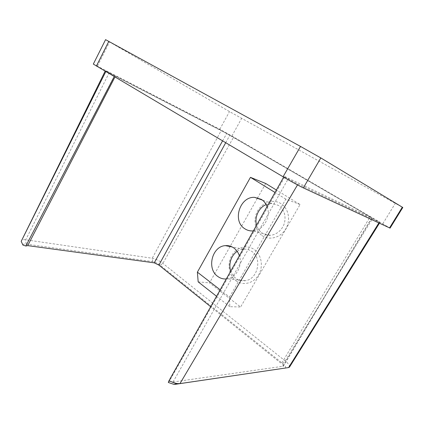 <?xml version="1.0" encoding="UTF-8"?>
<svg xmlns="http://www.w3.org/2000/svg" width="424" height="424" viewBox="0 0 424 424"><rect width="100%" height="100%" fill="white"/><g stroke="black" fill="none" stroke-linecap="round" stroke-linejoin="round"><path stroke-width="0.32" stroke-dasharray="2.12 1.59" d="M266.166 204.58L271.932 203.435L278.51 205.402C284.054 209.424 286.057 215.222 284.509 222.791C282.57 229.755 276.496 234.981 270.242 235.272C267.343 235.415 264.687 234.7 262.271 233.11C259.509 231.202 257.622 228.536 256.615 225.123M262.186 235.659C269.51 240.721 280.646 237.7 285.75 228.949C290.959 220.268 288.596 208.263 280.932 203.6C273.337 198.803 262.557 202.274 257.728 210.749C252.794 219.166 254.787 230.72 262.186 235.659M237.191 251.374C239.141 250.075 241.23 249.328 243.45 249.127C246.397 248.893 249.137 249.635 251.66 251.358C262.567 257.84 257.877 279.453 245.289 280.683C241.823 281.186 238.675 280.402 235.85 278.34C233.454 276.512 231.753 274.084 230.746 271.058M235.877 280.667C242.883 286.036 253.616 283.486 258.582 274.969C263.649 266.526 261.465 254.437 254.13 249.445C246.863 244.325 236.47 247.325 231.764 255.587C226.957 263.781 228.796 275.414 235.877 280.667M253.367 230.889C263.511 230.327 271.328 216.59 267.078 206.552M226.299 278.95L227.37 278.817C236.38 277.651 242.841 265.339 239.369 255.746M370.147 216.855L226.676 133.571L114.597 75.885L105.353 70.755L221.259 130.422L233.555 137.233L379.888 222.494L297.955 184.154L283.932 176.628L284.933 176.638L371.885 217.936L370.147 216.855L281.414 363.564L210.67 306.706M265.726 183.502L257.659 197.769M257.341 198.331L230.28 246.174M230.068 246.551L209.52 282.872L240.625 307.002L300.081 204.538L276.384 190.032M93.322 64.088L219.791 129.32L231.891 136.024L390.069 228.123M105.576 39.644L229.506 111.602L402.8 207.484M289.518 367.067C290.011 365.764 288.569 363.723 285.193 360.941L162.88 263.41C159.223 260.686 155.677 258.963 152.243 258.248L25.747 239.804C23.315 239.47 21.836 239.756 21.322 240.657M283.656 177.115L283.932 176.628M168.328 382.475L169.346 381.218L284.933 176.638M169.346 381.218L173.018 382.003L283.28 366.241C283.492 365.668 282.866 364.778 281.414 363.564M105.772 71.651L105.974 71.248M22.912 245.061C23.055 244.176 24.12 243.858 26.113 244.107L152.714 261.624C155.157 262.117 157.67 263.336 160.267 265.276L282.559 363.416C285.606 366.023 286.391 367.597 284.912 368.133M198.172 281.865L209.52 282.872M220.183 289.815L229.543 297.065L229.782 306.69L240.625 307.002M229.782 306.69L216.537 296.286M229.543 297.065L285.834 199.132L300.081 204.538M285.834 199.132L275.012 192.464M225.695 142.756L229.776 135.288M382.851 223.66L395.274 203.435M97.462 66.033L109.53 42.024M219.791 129.32L229.506 111.602M231.891 136.024L241.622 118.434M160.267 265.276L162.88 263.41L233.555 137.233M152.714 261.624L152.243 258.248L221.259 130.422M282.559 363.416L285.193 360.941L372.85 218.137M378.86 222.966L379.295 222.271M297.505 184.912L297.955 184.154M173.018 382.003L288.399 178.504M282.856 366.474L371.726 217.872M222.568 140.901L226.676 133.571M114.925 77.078L115.376 76.198M26.113 244.107L25.747 239.804L109.27 72.584M270.242 235.272L252.927 230.926M245.289 280.683L227.37 278.817M379.427 223.231L379.888 222.494M371.885 217.936L283.28 366.241M114.432 75.753L26.203 245.273M105.104 71.253L105.353 70.755M243.45 249.127L232.167 246.954M271.932 203.435L262.366 200.091"/><path stroke-width="0.64" d="M267.078 206.552C265.859 203.441 263.945 201.05 261.348 199.375L254.559 197.356C239.777 196.423 232.092 221.01 244.717 228.7C247.187 230.354 249.922 231.096 252.927 230.926L253.367 230.889M239.369 255.746C238.24 252.418 236.385 249.821 233.804 247.945C231.218 246.148 228.404 245.379 225.361 245.644C212.069 246.222 206.456 268.673 217.676 276.379C220.263 278.314 223.141 279.167 226.299 278.95M210.67 306.706L158.894 265.095L154.219 262.832L27.724 245.623L25.822 246.005L113.807 77.396M257.659 197.769L257.341 198.331M230.28 246.174L230.068 246.551M276.384 190.032L265.726 183.502L250.457 177.338L197.383 272.166L220.183 289.815M390.069 228.123L303.351 187.896C299.885 186.311 290.011 180.894 283.062 176.766L93.322 64.088L105.576 39.644L300.515 146.434L320.83 157.935L402.8 207.484L390.069 228.123M378.86 222.966L288.59 367.566L175.467 384.298L173.692 384.292L168.328 382.475L169.075 380.572C172.112 382.236 174.911 383.238 177.471 383.588L179.972 383.603L288.59 367.566L289.518 367.067L379.427 223.231M169.075 380.572L283.656 177.115M105.104 71.253L21.205 241.341L105.772 71.651M21.205 241.341L22.912 245.061L25.822 246.01M216.537 296.286L198.172 281.865L197.383 272.166M275.012 192.464L250.457 177.338M230.746 271.058C228.303 264.274 231.207 255.227 237.191 251.374M256.615 225.123C254.177 217.576 258.746 207.479 266.166 204.58M158.894 265.095L225.695 142.756M389.534 227.927L402.328 207.177M303.351 187.896L320.83 157.935M283.062 176.766L300.515 146.434M96.38 66.08L108.809 41.345M175.467 384.298L179.972 383.603L297.505 184.912M154.219 262.832L222.568 140.901M27.724 245.623L114.925 77.078M26.203 245.273L25.827 246.005M173.692 384.292L177.471 383.588M232.167 246.954L225.361 245.644M262.366 200.091L254.559 197.356"/></g></svg>
